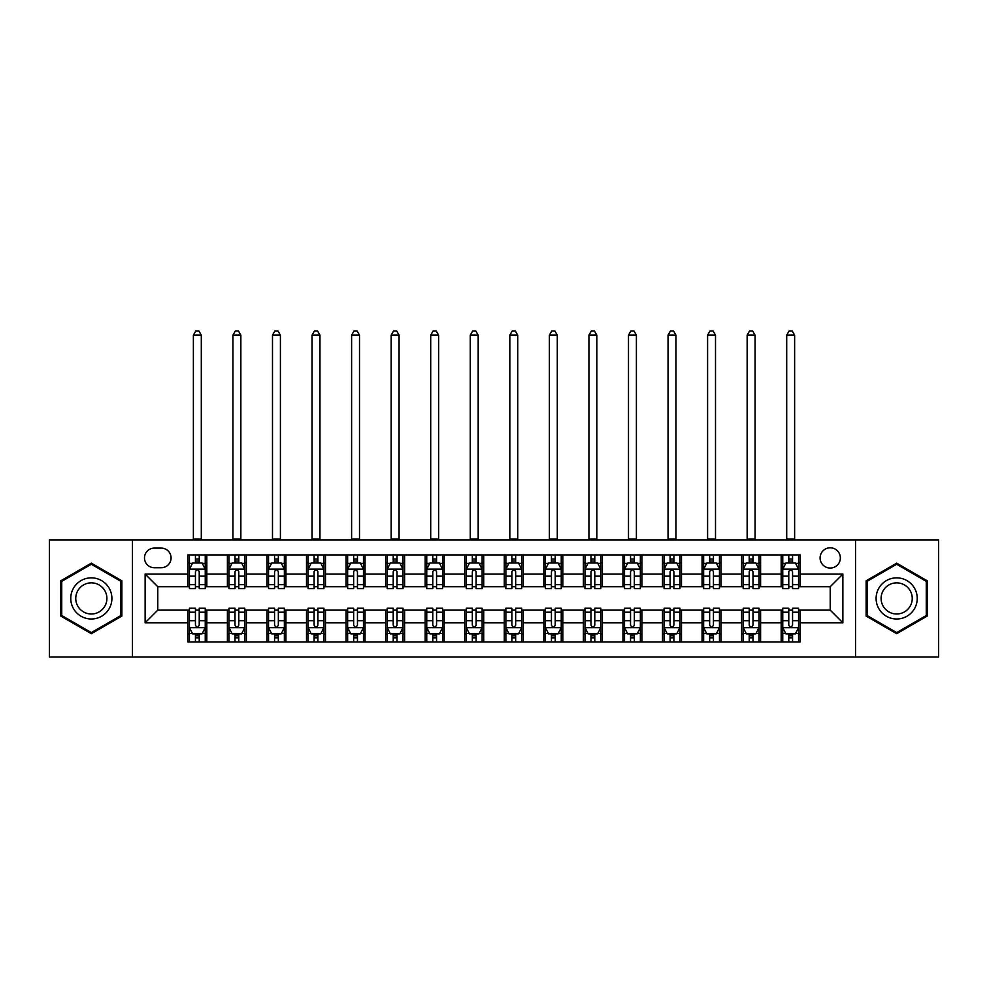 <?xml version="1.0" encoding="UTF-8"?>
<svg xmlns="http://www.w3.org/2000/svg" width="988" height="988" viewBox="0 0 988 988"><rect width="100%" height="100%" fill="white"/><g stroke="black" fill="none" stroke-linecap="round" stroke-linejoin="round"><path stroke-width="1.48" d="M830.216 547.797A10.127 10.127 0 0 0 820.089 557.924A10.127 10.127 0 0 0 830.216 568.051A10.127 10.127 0 0 0 840.343 557.924A10.127 10.127 0 0 0 830.216 547.797M855.534 656.971L938.6 656.971L938.6 539.88L855.534 539.88L855.534 656.971L132.466 656.971L132.466 539.88L49.4 539.88L49.4 656.971L132.466 656.971M154.301 567.73L161.266 567.73A9.806 9.806 0 0 0 171.072 557.924A9.806 9.806 0 0 0 161.266 548.105L154.301 548.105A9.806 9.806 0 0 0 144.495 557.924A9.806 9.806 0 0 0 154.301 567.73M855.534 539.88L132.466 539.88M187.844 622.786L145.125 622.786L145.125 574.065L187.844 574.065L187.844 586.711L157.784 586.711L157.784 610.139L187.844 610.139L187.844 641.941L800.157 641.941L800.157 610.139L830.216 610.139L830.216 586.711L800.157 586.711L800.157 574.065L842.875 574.065L842.875 622.786L800.157 622.786M800.157 574.065L800.157 554.91L187.844 554.91L187.844 574.065M781.175 554.91L781.175 586.711L782.755 586.711M788.77 586.711L792.561 586.711M798.576 586.711L800.157 586.711M781.175 586.711L759.019 586.711M741.618 554.91L741.618 586.711L743.198 586.711M749.213 586.711L753.004 586.711M741.618 586.711L719.462 586.711M702.06 554.91L702.06 586.711L703.641 586.711M709.656 586.711L713.447 586.711M702.06 586.711L679.905 586.711M662.503 554.91L662.503 586.711L664.084 586.711M670.099 586.711L673.902 586.711M662.503 586.711L640.36 586.711M622.946 554.91L622.946 586.711L624.527 586.711M630.542 586.711L634.345 586.711M622.946 586.711L600.803 586.711M583.389 554.91L583.389 586.711L584.982 586.711M590.985 586.711L594.788 586.711M583.389 586.711L561.246 586.711M543.845 554.91L543.845 586.711L545.425 586.711M551.44 586.711L555.231 586.711M543.845 586.711L521.689 586.711M504.288 554.91L504.288 586.711L505.868 586.711M511.883 586.711L515.674 586.711M504.288 586.711L482.132 586.711M464.731 554.91L464.731 586.711L466.311 586.711M472.326 586.711L476.117 586.711M464.731 586.711L442.575 586.711M425.173 554.91L425.173 586.711L426.754 586.711M432.769 586.711L436.56 586.711M425.173 586.711L403.018 586.711M385.616 554.91L385.616 586.711L387.197 586.711M393.212 586.711L397.015 586.711M385.616 586.711L363.473 586.711M346.059 554.91L346.059 586.711L347.64 586.711M353.655 586.711L357.458 586.711M346.059 586.711L323.916 586.711M306.515 554.91L306.515 586.711L308.095 586.711M314.098 586.711L317.901 586.711M306.515 586.711L284.359 586.711M266.958 554.91L266.958 586.711L268.538 586.711M274.553 586.711L278.344 586.711M266.958 586.711L244.802 586.711M227.401 554.91L227.401 586.711L228.981 586.711M234.996 586.711L238.787 586.711M227.401 586.711L205.245 586.711M187.844 586.711L189.424 586.711M195.439 586.711L199.23 586.711M187.844 610.139L189.424 610.139M195.439 610.139L199.23 610.139M205.245 610.139L206.825 610.139L206.825 641.941M228.981 610.139L206.825 610.139M234.996 610.139L238.787 610.139M244.802 610.139L246.383 610.139L246.383 641.941M268.538 610.139L246.383 610.139M274.553 610.139L278.344 610.139M284.359 610.139L285.94 610.139L285.94 641.941M308.095 610.139L285.94 610.139M314.098 610.139L317.901 610.139M323.916 610.139L325.497 610.139L325.497 641.941M347.64 610.139L325.497 610.139M353.655 610.139L357.458 610.139M363.473 610.139L365.054 610.139L365.054 641.941M387.197 610.139L365.054 610.139M393.212 610.139L397.015 610.139M403.018 610.139L404.611 610.139L404.611 641.941M426.754 610.139L404.611 610.139M432.769 610.139L436.56 610.139M442.575 610.139L444.155 610.139L444.155 641.941M466.311 610.139L444.155 610.139M472.326 610.139L476.117 610.139M482.132 610.139L483.712 610.139L483.712 641.941M505.868 610.139L483.712 610.139M511.883 610.139L515.674 610.139M521.689 610.139L523.269 610.139L523.269 641.941M545.425 610.139L523.269 610.139M551.44 610.139L555.231 610.139M561.246 610.139L562.827 610.139L562.827 641.941M584.982 610.139L562.827 610.139M590.985 610.139L594.788 610.139M600.803 610.139L602.384 610.139L602.384 641.941M624.527 610.139L602.384 610.139M630.542 610.139L634.345 610.139M640.36 610.139L641.941 610.139L641.941 641.941M664.084 610.139L641.941 610.139M670.099 610.139L673.902 610.139M679.905 610.139L681.485 610.139L681.485 641.941M703.641 610.139L681.485 610.139M709.656 610.139L713.447 610.139M719.462 610.139L721.042 610.139L721.042 641.941M743.198 610.139L721.042 610.139M749.213 610.139L753.004 610.139M759.019 610.139L760.599 610.139L760.599 641.941M782.755 610.139L760.599 610.139M788.77 610.139L792.561 610.139M798.576 610.139L800.157 610.139M206.825 554.91L206.825 586.711M187.844 562.827L189.424 562.827M195.439 562.827L199.23 562.827M205.245 562.827L206.825 562.827M187.844 634.024L189.424 634.024M195.439 634.024L199.23 634.024M205.245 634.024L206.825 634.024M227.401 610.139L227.401 641.941M246.383 554.91L246.383 586.711M227.401 562.827L228.981 562.827M234.996 562.827L238.787 562.827M244.802 562.827L246.383 562.827M227.401 634.024L228.981 634.024M234.996 634.024L238.787 634.024M244.802 634.024L246.383 634.024M266.958 610.139L266.958 641.941M266.958 634.024L268.538 634.024M274.553 634.024L278.344 634.024M284.359 634.024L285.94 634.024M285.94 554.91L285.94 586.711M266.958 562.827L268.538 562.827M274.553 562.827L278.344 562.827M284.359 562.827L285.94 562.827M306.515 610.139L306.515 641.941M306.515 634.024L308.095 634.024M314.098 634.024L317.901 634.024M323.916 634.024L325.497 634.024M325.497 554.91L325.497 586.711M306.515 562.827L308.095 562.827M314.098 562.827L317.901 562.827M323.916 562.827L325.497 562.827M346.059 610.139L346.059 641.941M346.059 634.024L347.64 634.024M353.655 634.024L357.458 634.024M363.473 634.024L365.054 634.024M365.054 554.91L365.054 586.711M346.059 562.827L347.64 562.827M353.655 562.827L357.458 562.827M363.473 562.827L365.054 562.827M385.616 610.139L385.616 641.941M385.616 634.024L387.197 634.024M393.212 634.024L397.015 634.024M403.018 634.024L404.611 634.024M404.611 554.91L404.611 586.711M385.616 562.827L387.197 562.827M393.212 562.827L397.015 562.827M403.018 562.827L404.611 562.827M425.173 610.139L425.173 641.941M425.173 634.024L426.754 634.024M432.769 634.024L436.56 634.024M442.575 634.024L444.155 634.024M444.155 554.91L444.155 586.711M425.173 562.827L426.754 562.827M432.769 562.827L436.56 562.827M442.575 562.827L444.155 562.827M464.731 610.139L464.731 641.941M464.731 634.024L466.311 634.024M472.326 634.024L476.117 634.024M482.132 634.024L483.712 634.024M483.712 554.91L483.712 586.711M464.731 562.827L466.311 562.827M472.326 562.827L476.117 562.827M482.132 562.827L483.712 562.827M504.288 610.139L504.288 641.941M504.288 634.024L505.868 634.024M511.883 634.024L515.674 634.024M521.689 634.024L523.269 634.024M523.269 554.91L523.269 586.711M504.288 562.827L505.868 562.827M511.883 562.827L515.674 562.827M521.689 562.827L523.269 562.827M543.845 610.139L543.845 641.941M543.845 634.024L545.425 634.024M551.44 634.024L555.231 634.024M561.246 634.024L562.827 634.024M562.827 554.91L562.827 586.711M543.845 562.827L545.425 562.827M551.44 562.827L555.231 562.827M561.246 562.827L562.827 562.827M583.389 610.139L583.389 641.941M583.389 634.024L584.982 634.024M590.985 634.024L594.788 634.024M600.803 634.024L602.384 634.024M602.384 554.91L602.384 586.711M583.389 562.827L584.982 562.827M590.985 562.827L594.788 562.827M600.803 562.827L602.384 562.827M622.946 610.139L622.946 641.941M622.946 634.024L624.527 634.024M630.542 634.024L634.345 634.024M640.36 634.024L641.941 634.024M641.941 554.91L641.941 586.711M622.946 562.827L624.527 562.827M630.542 562.827L634.345 562.827M640.36 562.827L641.941 562.827M662.503 610.139L662.503 641.941M662.503 634.024L664.084 634.024M670.099 634.024L673.902 634.024M679.905 634.024L681.485 634.024M681.485 554.91L681.485 586.711M662.503 562.827L664.084 562.827M670.099 562.827L673.902 562.827M679.905 562.827L681.485 562.827M702.06 610.139L702.06 641.941M702.06 634.024L703.641 634.024M709.656 634.024L713.447 634.024M719.462 634.024L721.042 634.024M721.042 554.91L721.042 586.711M702.06 562.827L703.641 562.827M709.656 562.827L713.447 562.827M719.462 562.827L721.042 562.827M741.618 610.139L741.618 641.941M741.618 634.024L743.198 634.024M749.213 634.024L753.004 634.024M759.019 634.024L760.599 634.024M760.599 554.91L760.599 586.711M741.618 562.827L743.198 562.827M749.213 562.827L753.004 562.827M759.019 562.827L760.599 562.827M781.175 610.139L781.175 641.941M781.175 634.024L782.755 634.024M788.77 634.024L792.561 634.024M798.576 634.024L800.157 634.024M781.175 562.827L782.755 562.827M788.77 562.827L792.561 562.827M798.576 562.827L800.157 562.827M157.784 586.711L145.125 574.065M157.784 610.139L145.125 622.786M842.875 574.065L830.216 586.711M842.875 622.786L830.216 610.139M91.328 633.691L121.87 616.055L121.87 580.796L91.328 563.16L60.787 580.796L60.787 616.055L91.328 633.691M927.213 580.796L896.672 563.16L866.13 580.796L866.13 616.055L896.672 633.691L927.213 616.055L927.213 580.796M199.23 559.023L195.439 559.023M205.245 584.649L199.23 584.649L199.23 588.613L205.245 588.613L205.245 569.31L202.083 562.987L192.586 562.987L189.424 569.31L189.424 588.613L195.439 588.613L195.439 584.649L189.424 584.649M189.424 569.31L189.424 554.91M205.245 569.31L205.245 554.91M195.439 562.987L195.439 554.91M199.23 554.91L199.23 562.987M199.23 584.649L199.23 571.682C197.971 569.249 196.711 569.249 195.439 571.682L195.439 584.649M193.376 539.88L193.376 335.142L201.293 335.142L198.921 331.029L195.76 331.029L193.376 335.142M201.293 539.88L201.293 335.142M195.439 637.828L199.23 637.828M189.424 612.202L195.439 612.202L195.439 608.238L189.424 608.238L189.424 627.541L192.586 633.864L202.083 633.864L205.245 627.541L205.245 608.238L199.23 608.238L199.23 612.202L205.245 612.202M205.245 627.541L205.245 641.941M189.424 627.541L189.424 641.941M199.23 633.864L199.23 641.941M195.439 641.941L195.439 633.864M195.439 612.202L195.439 625.169C196.698 627.602 197.971 627.602 199.23 625.169L199.23 612.202M238.787 559.023L234.996 559.023M244.802 584.649L238.787 584.649L238.787 588.613L244.802 588.613L244.802 569.31L241.64 562.987L232.143 562.987L228.981 569.31L228.981 588.613L234.996 588.613L234.996 584.649L228.981 584.649M228.981 569.31L228.981 554.91M244.802 569.31L244.802 554.91M234.996 562.987L234.996 554.91M238.787 554.91L238.787 562.987M238.787 584.649L238.787 571.682C237.528 569.249 236.256 569.249 234.996 571.682L234.996 584.649M232.933 539.88L232.933 335.142L240.85 335.142L238.479 331.029L235.305 331.029L232.933 335.142M240.85 539.88L240.85 335.142M278.344 559.023L274.553 559.023M284.359 584.649L278.344 584.649L278.344 588.613L284.359 588.613L284.359 569.31L281.197 562.987L271.7 562.987L268.538 569.31L268.538 588.613L274.553 588.613L274.553 584.649L268.538 584.649M268.538 569.31L268.538 554.91M284.359 569.31L284.359 554.91M274.553 562.987L274.553 554.91M278.344 554.91L278.344 562.987M278.344 584.649L278.344 571.682C277.085 569.249 275.813 569.249 274.553 571.682L274.553 584.649M272.49 539.88L272.49 335.142L280.407 335.142L278.023 331.029L274.862 331.029L272.49 335.142M280.407 539.88L280.407 335.142M317.901 559.023L314.098 559.023M323.916 584.649L317.901 584.649L317.901 588.613L323.916 588.613L323.916 569.31L320.754 562.987L311.257 562.987L308.095 569.31L308.095 588.613L314.098 588.613L314.098 584.649L308.095 584.649M308.095 569.31L308.095 554.91M323.916 569.31L323.916 554.91M314.098 562.987L314.098 554.91M317.901 554.91L317.901 562.987M317.901 584.649L317.901 571.682C316.642 569.249 315.37 569.249 314.098 571.682L314.098 584.649M312.047 539.88L312.047 335.142L319.951 335.142L317.58 331.029L314.419 331.029L312.047 335.142M319.951 539.88L319.951 335.142M234.996 637.828L238.787 637.828M228.981 612.202L234.996 612.202L234.996 608.238L228.981 608.238L228.981 627.541L232.143 633.864L241.64 633.864L244.802 627.541L244.802 608.238L238.787 608.238L238.787 612.202L244.802 612.202M244.802 627.541L244.802 641.941M228.981 627.541L228.981 641.941M238.787 633.864L238.787 641.941M234.996 641.941L234.996 633.864M234.996 612.202L234.996 625.169C236.256 627.602 237.528 627.602 238.787 625.169L238.787 612.202M274.553 637.828L278.344 637.828M268.538 612.202L274.553 612.202L274.553 608.238L268.538 608.238L268.538 627.541L271.7 633.864L281.197 633.864L284.359 627.541L284.359 608.238L278.344 608.238L278.344 612.202L284.359 612.202M284.359 627.541L284.359 641.941M268.538 627.541L268.538 641.941M278.344 633.864L278.344 641.941M274.553 641.941L274.553 633.864M274.553 612.202L274.553 625.169C275.813 627.602 277.072 627.602 278.344 625.169L278.344 612.202M314.098 637.828L317.901 637.828M308.095 612.202L314.098 612.202L314.098 608.238L308.095 608.238L308.095 627.541L311.257 633.864L320.754 633.864L323.916 627.541L323.916 608.238L317.901 608.238L317.901 612.202L323.916 612.202M323.916 627.541L323.916 641.941M308.095 627.541L308.095 641.941M317.901 633.864L317.901 641.941M314.098 641.941L314.098 633.864M314.098 612.202L314.098 625.169C315.37 627.602 316.629 627.602 317.901 625.169L317.901 612.202M357.458 559.023L353.655 559.023M363.473 584.649L357.458 584.649L357.458 588.613L363.473 588.613L363.473 569.31L360.299 562.987L350.814 562.987L347.64 569.31L347.64 588.613L353.655 588.613L353.655 584.649L347.64 584.649M347.64 569.31L347.64 554.91M363.473 569.31L363.473 554.91M353.655 562.987L353.655 554.91M357.458 554.91L357.458 562.987M357.458 584.649L357.458 571.682C356.186 569.249 354.927 569.249 353.655 571.682L353.655 584.649M351.605 539.88L351.605 335.142L359.509 335.142L357.137 331.029L353.976 331.029L351.605 335.142M359.509 539.88L359.509 335.142M353.655 637.828L357.458 637.828M347.64 612.202L353.655 612.202L353.655 608.238L347.64 608.238L347.64 627.541L350.814 633.864L360.299 633.864L363.473 627.541L363.473 608.238L357.458 608.238L357.458 612.202L363.473 612.202M363.473 627.541L363.473 641.941M347.64 627.541L347.64 641.941M357.458 633.864L357.458 641.941M353.655 641.941L353.655 633.864M353.655 612.202L353.655 625.169C354.927 627.602 356.186 627.602 357.458 625.169L357.458 612.202M109.137 588.144A20.563 20.563 0 0 0 81.041 580.611A20.563 20.563 0 0 0 73.52 608.707A20.563 20.563 0 0 0 101.616 616.24A20.563 20.563 0 0 0 109.137 588.144M104.814 590.639A15.573 15.573 0 0 0 83.548 584.933A15.573 15.573 0 0 0 77.842 606.212A15.573 15.573 0 0 0 99.109 611.918A15.573 15.573 0 0 0 104.814 590.639M91.328 632.592L61.738 615.512L61.738 581.339L91.328 564.259L120.919 581.339L120.919 615.512L91.328 632.592M896.672 618.994A20.563 20.563 0 0 0 917.235 598.432A20.563 20.563 0 0 0 896.672 577.856A20.563 20.563 0 0 0 876.109 598.432A20.563 20.563 0 0 0 896.672 618.994M896.672 613.993A15.573 15.573 0 0 0 912.245 598.432A15.573 15.573 0 0 0 896.672 582.858A15.573 15.573 0 0 0 881.098 598.432A15.573 15.573 0 0 0 896.672 613.993M867.081 581.339L896.672 564.259L926.262 581.339L926.262 615.512L896.672 632.592L867.081 615.512L867.081 581.339M397.015 559.023L393.212 559.023M403.018 584.649L397.015 584.649L397.015 588.613L403.018 588.613L403.018 569.31L399.856 562.987L390.371 562.987L387.197 569.31L387.197 588.613L393.212 588.613L393.212 584.649L387.197 584.649M387.197 569.31L387.197 554.91M403.018 569.31L403.018 554.91M393.212 562.987L393.212 554.91M397.015 554.91L397.015 562.987M397.015 584.649L397.015 571.682C395.743 569.249 394.484 569.249 393.212 571.682L393.212 584.649M391.162 539.88L391.162 335.142L399.066 335.142L396.694 331.029L393.533 331.029L391.162 335.142M399.066 539.88L399.066 335.142M393.212 637.828L397.015 637.828M387.197 612.202L393.212 612.202L393.212 608.238L387.197 608.238L387.197 627.541L390.371 633.864L399.856 633.864L403.018 627.541L403.018 608.238L397.015 608.238L397.015 612.202L403.018 612.202M403.018 627.541L403.018 641.941M387.197 627.541L387.197 641.941M397.015 633.864L397.015 641.941M393.212 641.941L393.212 633.864M393.212 612.202L393.212 625.169C394.471 627.602 395.743 627.602 397.015 625.169L397.015 612.202M436.56 559.023L432.769 559.023M442.575 584.649L436.56 584.649L436.56 588.613L442.575 588.613L442.575 569.31L439.413 562.987L429.916 562.987L426.754 569.31L426.754 588.613L432.769 588.613L432.769 584.649L426.754 584.649M426.754 569.31L426.754 554.91M442.575 569.31L442.575 554.91M432.769 562.987L432.769 554.91M436.56 554.91L436.56 562.987M436.56 584.649L436.56 571.682C435.3 569.249 434.041 569.249 432.769 571.682L432.769 584.649M430.706 539.88L430.706 335.142L438.623 335.142L436.251 331.029L433.09 331.029L430.706 335.142M438.623 539.88L438.623 335.142M432.769 637.828L436.56 637.828M426.754 612.202L432.769 612.202L432.769 608.238L426.754 608.238L426.754 627.541L429.916 633.864L439.413 633.864L442.575 627.541L442.575 608.238L436.56 608.238L436.56 612.202L442.575 612.202M442.575 627.541L442.575 641.941M426.754 627.541L426.754 641.941M436.56 633.864L436.56 641.941M432.769 641.941L432.769 633.864M432.769 612.202L432.769 625.169C434.028 627.602 435.3 627.602 436.56 625.169L436.56 612.202M476.117 559.023L472.326 559.023M482.132 584.649L476.117 584.649L476.117 588.613L482.132 588.613L482.132 569.31L478.97 562.987L469.473 562.987L466.311 569.31L466.311 588.613L472.326 588.613L472.326 584.649L466.311 584.649M466.311 569.31L466.311 554.91M482.132 569.31L482.132 554.91M472.326 562.987L472.326 554.91M476.117 554.91L476.117 562.987M476.117 584.649L476.117 571.682C474.858 569.249 473.585 569.249 472.326 571.682L472.326 584.649M470.263 539.88L470.263 335.142L478.18 335.142L475.808 331.029L472.635 331.029L470.263 335.142M478.18 539.88L478.18 335.142M472.326 637.828L476.117 637.828M466.311 612.202L472.326 612.202L472.326 608.238L466.311 608.238L466.311 627.541L469.473 633.864L478.97 633.864L482.132 627.541L482.132 608.238L476.117 608.238L476.117 612.202L482.132 612.202M482.132 627.541L482.132 641.941M466.311 627.541L466.311 641.941M476.117 633.864L476.117 641.941M472.326 641.941L472.326 633.864M472.326 612.202L472.326 625.169C473.585 627.602 474.858 627.602 476.117 625.169L476.117 612.202M515.674 559.023L511.883 559.023M521.689 584.649L515.674 584.649L515.674 588.613L521.689 588.613L521.689 569.31L518.527 562.987L509.03 562.987L505.868 569.31L505.868 588.613L511.883 588.613L511.883 584.649L505.868 584.649M505.868 569.31L505.868 554.91M521.689 569.31L521.689 554.91M511.883 562.987L511.883 554.91M515.674 554.91L515.674 562.987M515.674 584.649L515.674 571.682C514.415 569.249 513.143 569.249 511.883 571.682L511.883 584.649M509.82 539.88L509.82 335.142L517.737 335.142L515.366 331.029L512.192 331.029L509.82 335.142M517.737 539.88L517.737 335.142M511.883 637.828L515.674 637.828M505.868 612.202L511.883 612.202L511.883 608.238L505.868 608.238L505.868 627.541L509.03 633.864L518.527 633.864L521.689 627.541L521.689 608.238L515.674 608.238L515.674 612.202L521.689 612.202M521.689 627.541L521.689 641.941M505.868 627.541L505.868 641.941M515.674 633.864L515.674 641.941M511.883 641.941L511.883 633.864M511.883 612.202L511.883 625.169C513.143 627.602 514.415 627.602 515.674 625.169L515.674 612.202M555.231 559.023L551.44 559.023M561.246 584.649L555.231 584.649L555.231 588.613L561.246 588.613L561.246 569.31L558.084 562.987L548.587 562.987L545.425 569.31L545.425 588.613L551.44 588.613L551.44 584.649L545.425 584.649M545.425 569.31L545.425 554.91M561.246 569.31L561.246 554.91M551.44 562.987L551.44 554.91M555.231 554.91L555.231 562.987M555.231 584.649L555.231 571.682C553.972 569.249 552.7 569.249 551.44 571.682L551.44 584.649M549.377 539.88L549.377 335.142L557.294 335.142L554.91 331.029L551.749 331.029L549.377 335.142M557.294 539.88L557.294 335.142M551.44 637.828L555.231 637.828M545.425 612.202L551.44 612.202L551.44 608.238L545.425 608.238L545.425 627.541L548.587 633.864L558.084 633.864L561.246 627.541L561.246 608.238L555.231 608.238L555.231 612.202L561.246 612.202M561.246 627.541L561.246 641.941M545.425 627.541L545.425 641.941M555.231 633.864L555.231 641.941M551.44 641.941L551.44 633.864M551.44 612.202L551.44 625.169C552.7 627.602 553.959 627.602 555.231 625.169L555.231 612.202M594.788 559.023L590.985 559.023M600.803 584.649L594.788 584.649L594.788 588.613L600.803 588.613L600.803 569.31L597.629 562.987L588.144 562.987L584.982 569.31L584.982 588.613L590.985 588.613L590.985 584.649L584.982 584.649M584.982 569.31L584.982 554.91M600.803 569.31L600.803 554.91M590.985 562.987L590.985 554.91M594.788 554.91L594.788 562.987M594.788 584.649L594.788 571.682C593.529 569.249 592.257 569.249 590.985 571.682L590.985 584.649M588.934 539.88L588.934 335.142L596.838 335.142L594.467 331.029L591.306 331.029L588.934 335.142M596.838 539.88L596.838 335.142M590.985 637.828L594.788 637.828M584.982 612.202L590.985 612.202L590.985 608.238L584.982 608.238L584.982 627.541L588.144 633.864L597.629 633.864L600.803 627.541L600.803 608.238L594.788 608.238L594.788 612.202L600.803 612.202M600.803 627.541L600.803 641.941M584.982 627.541L584.982 641.941M594.788 633.864L594.788 641.941M590.985 641.941L590.985 633.864M590.985 612.202L590.985 625.169C592.257 627.602 593.516 627.602 594.788 625.169L594.788 612.202M634.345 559.023L630.542 559.023M640.36 584.649L634.345 584.649L634.345 588.613L640.36 588.613L640.36 569.31L637.186 562.987L627.701 562.987L624.527 569.31L624.527 588.613L630.542 588.613L630.542 584.649L624.527 584.649M624.527 569.31L624.527 554.91M640.36 569.31L640.36 554.91M630.542 562.987L630.542 554.91M634.345 554.91L634.345 562.987M634.345 584.649L634.345 571.682C633.073 569.249 631.814 569.249 630.542 571.682L630.542 584.649M628.491 539.88L628.491 335.142L636.395 335.142L634.024 331.029L630.863 331.029L628.491 335.142M636.395 539.88L636.395 335.142M630.542 637.828L634.345 637.828M624.527 612.202L630.542 612.202L630.542 608.238L624.527 608.238L624.527 627.541L627.701 633.864L637.186 633.864L640.36 627.541L640.36 608.238L634.345 608.238L634.345 612.202L640.36 612.202M640.36 627.541L640.36 641.941M624.527 627.541L624.527 641.941M634.345 633.864L634.345 641.941M630.542 641.941L630.542 633.864M630.542 612.202L630.542 625.169C631.814 627.602 633.073 627.602 634.345 625.169L634.345 612.202M673.902 559.023L670.099 559.023M679.905 584.649L673.902 584.649L673.902 588.613L679.905 588.613L679.905 569.31L676.743 562.987L667.246 562.987L664.084 569.31L664.084 588.613L670.099 588.613L670.099 584.649L664.084 584.649M664.084 569.31L664.084 554.91M679.905 569.31L679.905 554.91M670.099 562.987L670.099 554.91M673.902 554.91L673.902 562.987M673.902 584.649L673.902 571.682C672.63 569.249 671.371 569.249 670.099 571.682L670.099 584.649M668.049 539.88L668.049 335.142L675.953 335.142L673.581 331.029L670.42 331.029L668.049 335.142M675.953 539.88L675.953 335.142M670.099 637.828L673.902 637.828M664.084 612.202L670.099 612.202L670.099 608.238L664.084 608.238L664.084 627.541L667.246 633.864L676.743 633.864L679.905 627.541L679.905 608.238L673.902 608.238L673.902 612.202L679.905 612.202M679.905 627.541L679.905 641.941M664.084 627.541L664.084 641.941M673.902 633.864L673.902 641.941M670.099 641.941L670.099 633.864M670.099 612.202L670.099 625.169C671.358 627.602 672.63 627.602 673.902 625.169L673.902 612.202M713.447 559.023L709.656 559.023M719.462 584.649L713.447 584.649L713.447 588.613L719.462 588.613L719.462 569.31L716.3 562.987L706.803 562.987L703.641 569.31L703.641 588.613L709.656 588.613L709.656 584.649L703.641 584.649M703.641 569.31L703.641 554.91M719.462 569.31L719.462 554.91M709.656 562.987L709.656 554.91M713.447 554.91L713.447 562.987M713.447 584.649L713.447 571.682C712.187 569.249 710.928 569.249 709.656 571.682L709.656 584.649M707.593 539.88L707.593 335.142L715.51 335.142L713.138 331.029L709.977 331.029L707.593 335.142M715.51 539.88L715.51 335.142M709.656 637.828L713.447 637.828M703.641 612.202L709.656 612.202L709.656 608.238L703.641 608.238L703.641 627.541L706.803 633.864L716.3 633.864L719.462 627.541L719.462 608.238L713.447 608.238L713.447 612.202L719.462 612.202M719.462 627.541L719.462 641.941M703.641 627.541L703.641 641.941M713.447 633.864L713.447 641.941M709.656 641.941L709.656 633.864M709.656 612.202L709.656 625.169C710.915 627.602 712.187 627.602 713.447 625.169L713.447 612.202M753.004 559.023L749.213 559.023M759.019 584.649L753.004 584.649L753.004 588.613L759.019 588.613L759.019 569.31L755.857 562.987L746.36 562.987L743.198 569.31L743.198 588.613L749.213 588.613L749.213 584.649L743.198 584.649M743.198 569.31L743.198 554.91M759.019 569.31L759.019 554.91M749.213 562.987L749.213 554.91M753.004 554.91L753.004 562.987M753.004 584.649L753.004 571.682C751.745 569.249 750.472 569.249 749.213 571.682L749.213 584.649M747.15 539.88L747.15 335.142L755.067 335.142L752.695 331.029L749.522 331.029L747.15 335.142M755.067 539.88L755.067 335.142M749.213 637.828L753.004 637.828M743.198 612.202L749.213 612.202L749.213 608.238L743.198 608.238L743.198 627.541L746.36 633.864L755.857 633.864L759.019 627.541L759.019 608.238L753.004 608.238L753.004 612.202L759.019 612.202M759.019 627.541L759.019 641.941M743.198 627.541L743.198 641.941M753.004 633.864L753.004 641.941M749.213 641.941L749.213 633.864M749.213 612.202L749.213 625.169C750.472 627.602 751.745 627.602 753.004 625.169L753.004 612.202M792.561 559.023L788.77 559.023M798.576 584.649L792.561 584.649L792.561 588.613L798.576 588.613L798.576 569.31L795.414 562.987L785.917 562.987L782.755 569.31L782.755 588.613L788.77 588.613L788.77 584.649L782.755 584.649M782.755 569.31L782.755 554.91M798.576 569.31L798.576 554.91M788.77 562.987L788.77 554.91M792.561 554.91L792.561 562.987M792.561 584.649L792.561 571.682C791.302 569.249 790.03 569.249 788.77 571.682L788.77 584.649M786.707 539.88L786.707 335.142L794.624 335.142L792.24 331.029L789.079 331.029L786.707 335.142M794.624 539.88L794.624 335.142M788.77 637.828L792.561 637.828M782.755 612.202L788.77 612.202L788.77 608.238L782.755 608.238L782.755 627.541L785.917 633.864L795.414 633.864L798.576 627.541L798.576 608.238L792.561 608.238L792.561 612.202L798.576 612.202M798.576 627.541L798.576 641.941M782.755 627.541L782.755 641.941M792.561 633.864L792.561 641.941M788.77 641.941L788.77 633.864M788.77 612.202L788.77 625.169C790.03 627.602 791.289 627.602 792.561 625.169L792.561 612.202M227.401 622.786L206.825 622.786M227.401 574.065L206.825 574.065M266.958 574.065L246.383 574.065M266.958 622.786L246.383 622.786M306.515 574.065L285.94 574.065M306.515 622.786L285.94 622.786M346.059 574.065L325.497 574.065M346.059 622.786L325.497 622.786M385.616 574.065L365.054 574.065M385.616 622.786L365.054 622.786M425.173 574.065L404.611 574.065M425.173 622.786L404.611 622.786M464.731 574.065L444.155 574.065M464.731 622.786L444.155 622.786M504.288 574.065L483.712 574.065M504.288 622.786L483.712 622.786M543.845 574.065L523.269 574.065M543.845 622.786L523.269 622.786M583.389 574.065L562.827 574.065M583.389 622.786L562.827 622.786M622.946 574.065L602.384 574.065M622.946 622.786L602.384 622.786M662.503 574.065L641.941 574.065M662.503 622.786L641.941 622.786M702.06 574.065L681.485 574.065M702.06 622.786L681.485 622.786M741.618 574.065L721.042 574.065M741.618 622.786L721.042 622.786M781.175 574.065L760.599 574.065M781.175 622.786L760.599 622.786M205.171 569.15L189.498 569.15M189.424 563.37L192.401 563.37M202.268 563.37L205.245 563.37M195.439 576.165L189.424 576.165M205.245 576.165L199.23 576.165M199.23 561.048L195.439 561.048M193.376 539.09L201.293 539.09M189.498 627.701L205.171 627.701M205.245 633.493L202.268 633.493M192.401 633.493L189.424 633.493M199.23 620.686L205.245 620.686M189.424 620.686L195.439 620.686M195.439 635.803L199.23 635.803M244.728 569.15L229.055 569.15M228.981 563.37L231.958 563.37M241.825 563.37L244.802 563.37M234.996 576.165L228.981 576.165M244.802 576.165L238.787 576.165M238.787 561.048L234.996 561.048M232.933 539.09L240.85 539.09M284.285 569.15L268.613 569.15M268.538 563.37L271.515 563.37M281.382 563.37L284.359 563.37M274.553 576.165L268.538 576.165M284.359 576.165L278.344 576.165M278.344 561.048L274.553 561.048M272.49 539.09L280.407 539.09M323.829 569.15L308.17 569.15M308.095 563.37L311.059 563.37M320.939 563.37L323.916 563.37M314.098 576.165L308.095 576.165M323.916 576.165L317.901 576.165M317.901 561.048L314.098 561.048M312.047 539.09L319.951 539.09M229.055 627.701L244.728 627.701M244.802 633.493L241.825 633.493M231.958 633.493L228.981 633.493M238.787 620.686L244.802 620.686M228.981 620.686L234.996 620.686M234.996 635.803L238.787 635.803M268.613 627.701L284.285 627.701M284.359 633.493L281.382 633.493M271.515 633.493L268.538 633.493M278.344 620.686L284.359 620.686M268.538 620.686L274.553 620.686M274.553 635.803L278.344 635.803M308.17 627.701L323.829 627.701M323.916 633.493L320.939 633.493M311.059 633.493L308.095 633.493M317.901 620.686L323.916 620.686M308.095 620.686L314.098 620.686M314.098 635.803L317.901 635.803M363.386 569.15L347.727 569.15M347.64 563.37L350.616 563.37M360.497 563.37L363.473 563.37M353.655 576.165L347.64 576.165M363.473 576.165L357.458 576.165M357.458 561.048L353.655 561.048M351.605 539.09L359.509 539.09M347.727 627.701L363.386 627.701M363.473 633.493L360.497 633.493M350.616 633.493L347.64 633.493M357.458 620.686L363.473 620.686M347.64 620.686L353.655 620.686M353.655 635.803L357.458 635.803M402.943 569.15L387.284 569.15M387.197 563.37L390.174 563.37M400.054 563.37L403.018 563.37M393.212 576.165L387.197 576.165M403.018 576.165L397.015 576.165M397.015 561.048L393.212 561.048M391.162 539.09L399.066 539.09M387.284 627.701L402.943 627.701M403.018 633.493L400.054 633.493M390.174 633.493L387.197 633.493M397.015 620.686L403.018 620.686M387.197 620.686L393.212 620.686M393.212 635.803L397.015 635.803M442.501 569.15L426.841 569.15M426.754 563.37L429.731 563.37M439.598 563.37L442.575 563.37M432.769 576.165L426.754 576.165M442.575 576.165L436.56 576.165M436.56 561.048L432.769 561.048M430.706 539.09L438.623 539.09M426.841 627.701L442.501 627.701M442.575 633.493L439.598 633.493M429.731 633.493L426.754 633.493M436.56 620.686L442.575 620.686M426.754 620.686L432.769 620.686M432.769 635.803L436.56 635.803M482.058 569.15L466.385 569.15M466.311 563.37L469.288 563.37M479.155 563.37L482.132 563.37M472.326 576.165L466.311 576.165M482.132 576.165L476.117 576.165M476.117 561.048L472.326 561.048M470.263 539.09L478.18 539.09M466.385 627.701L482.058 627.701M482.132 633.493L479.155 633.493M469.288 633.493L466.311 633.493M476.117 620.686L482.132 620.686M466.311 620.686L472.326 620.686M472.326 635.803L476.117 635.803M521.615 569.15L505.942 569.15M505.868 563.37L508.845 563.37M518.712 563.37L521.689 563.37M511.883 576.165L505.868 576.165M521.689 576.165L515.674 576.165M515.674 561.048L511.883 561.048M509.82 539.09L517.737 539.09M505.942 627.701L521.615 627.701M521.689 633.493L518.712 633.493M508.845 633.493L505.868 633.493M515.674 620.686L521.689 620.686M505.868 620.686L511.883 620.686M511.883 635.803L515.674 635.803M561.159 569.15L545.5 569.15M545.425 563.37L548.402 563.37M558.269 563.37L561.246 563.37M551.44 576.165L545.425 576.165M561.246 576.165L555.231 576.165M555.231 561.048L551.44 561.048M549.377 539.09L557.294 539.09M545.5 627.701L561.159 627.701M561.246 633.493L558.269 633.493M548.402 633.493L545.425 633.493M555.231 620.686L561.246 620.686M545.425 620.686L551.44 620.686M551.44 635.803L555.231 635.803M600.716 569.15L585.057 569.15M584.982 563.37L587.946 563.37M597.826 563.37L600.803 563.37M590.985 576.165L584.982 576.165M600.803 576.165L594.788 576.165M594.788 561.048L590.985 561.048M588.934 539.09L596.838 539.09M585.057 627.701L600.716 627.701M600.803 633.493L597.826 633.493M587.946 633.493L584.982 633.493M594.788 620.686L600.803 620.686M584.982 620.686L590.985 620.686M590.985 635.803L594.788 635.803M640.273 569.15L624.614 569.15M624.527 563.37L627.504 563.37M637.384 563.37L640.36 563.37M630.542 576.165L624.527 576.165M640.36 576.165L634.345 576.165M634.345 561.048L630.542 561.048M628.491 539.09L636.395 539.09M624.614 627.701L640.273 627.701M640.36 633.493L637.384 633.493M627.504 633.493L624.527 633.493M634.345 620.686L640.36 620.686M624.527 620.686L630.542 620.686M630.542 635.803L634.345 635.803M679.83 569.15L664.171 569.15M664.084 563.37L667.061 563.37M676.941 563.37L679.905 563.37M670.099 576.165L664.084 576.165M679.905 576.165L673.902 576.165M673.902 561.048L670.099 561.048M668.049 539.09L675.953 539.09M664.171 627.701L679.83 627.701M679.905 633.493L676.941 633.493M667.061 633.493L664.084 633.493M673.902 620.686L679.905 620.686M664.084 620.686L670.099 620.686M670.099 635.803L673.902 635.803M719.388 569.15L703.715 569.15M703.641 563.37L706.618 563.37M716.485 563.37L719.462 563.37M709.656 576.165L703.641 576.165M719.462 576.165L713.447 576.165M713.447 561.048L709.656 561.048M707.593 539.09L715.51 539.09M703.715 627.701L719.388 627.701M719.462 633.493L716.485 633.493M706.618 633.493L703.641 633.493M713.447 620.686L719.462 620.686M703.641 620.686L709.656 620.686M709.656 635.803L713.447 635.803M758.945 569.15L743.272 569.15M743.198 563.37L746.175 563.37M756.042 563.37L759.019 563.37M749.213 576.165L743.198 576.165M759.019 576.165L753.004 576.165M753.004 561.048L749.213 561.048M747.15 539.09L755.067 539.09M743.272 627.701L758.945 627.701M759.019 633.493L756.042 633.493M746.175 633.493L743.198 633.493M753.004 620.686L759.019 620.686M743.198 620.686L749.213 620.686M749.213 635.803L753.004 635.803M798.502 569.15L782.829 569.15M782.755 563.37L785.732 563.37M795.599 563.37L798.576 563.37M788.77 576.165L782.755 576.165M798.576 576.165L792.561 576.165M792.561 561.048L788.77 561.048M786.707 539.09L794.624 539.09M782.829 627.701L798.502 627.701M798.576 633.493L795.599 633.493M785.732 633.493L782.755 633.493M792.561 620.686L798.576 620.686M782.755 620.686L788.77 620.686M788.77 635.803L792.561 635.803"/></g></svg>
